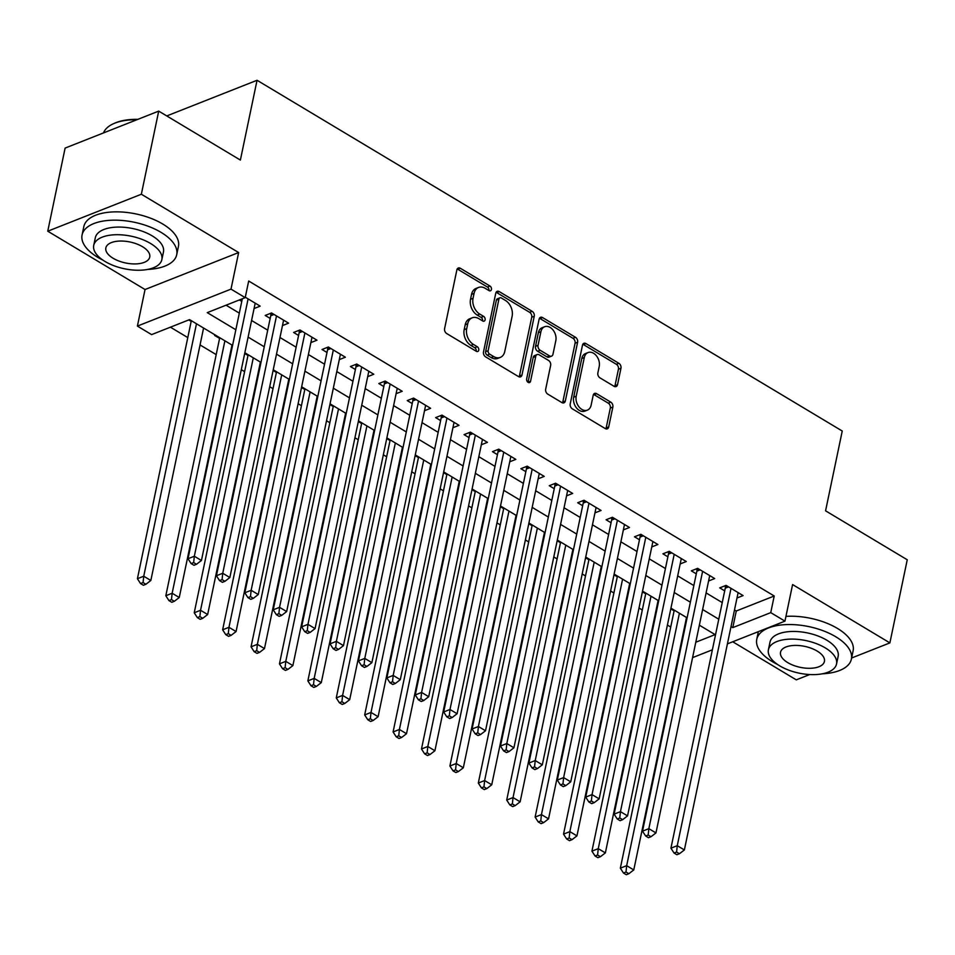 <?xml version="1.0" encoding="UTF-8"?>
<svg xmlns="http://www.w3.org/2000/svg" width="955" height="955" viewBox="0 0 955 955"><rect width="100%" height="100%" fill="white"/><g stroke="black" fill="none" stroke-linecap="round" stroke-linejoin="round"><path stroke-width="1.43" d="M491.443 289.484A2.662 1.886 68.4 0 0 489.963 286.034L460.334 268.271A3.796 2.698 68.4 0 0 458.257 268.009A3.796 2.698 68.4 0 0 456.872 269.871L444.6 328.615A3.796 2.698 68.4 0 0 446.701 333.546L476.33 351.309A2.662 1.886 68.4 0 0 477.787 351.488A2.662 1.886 68.4 0 0 478.753 350.187A2.662 1.886 68.4 0 0 477.285 346.737L473.453 344.433A12.14 8.631 68.4 0 1 466.709 328.651L467.735 323.745A12.14 8.631 68.4 0 1 472.188 317.8A12.14 8.631 68.4 0 1 478.837 318.66L482.669 320.952A2.662 1.886 68.4 0 0 484.125 321.143A2.662 1.886 68.4 0 0 485.104 319.841A2.662 1.886 68.4 0 0 483.624 316.38L479.792 314.088A12.14 8.631 68.4 0 1 473.047 298.294L474.074 293.4A12.14 8.631 68.4 0 1 478.539 287.455A12.14 8.631 68.4 0 1 485.176 288.303L489.008 290.607A2.662 1.886 68.4 0 0 490.464 290.786A2.662 1.886 68.4 0 0 491.443 289.484M488.9 290.535A2.662 1.886 68.4 0 0 488.912 290.487A2.662 1.886 68.4 0 0 487.432 287.037L457.803 269.274A3.796 2.698 68.4 0 0 457.182 268.988M476.223 351.237A2.662 1.886 68.4 0 0 476.223 351.189A2.662 1.886 68.4 0 0 474.754 347.739L470.922 345.435L473.453 344.433M482.562 320.892A2.662 1.886 68.4 0 0 482.573 320.844A2.662 1.886 68.4 0 0 481.093 317.382L477.261 315.09L479.792 314.088M614.053 386.298A3.796 2.698 68.4 0 0 616.13 386.56A3.796 2.698 68.4 0 0 617.527 384.71L620.965 368.224A3.796 2.698 68.4 0 0 618.864 363.294L585.952 343.573A3.796 2.698 68.4 0 0 583.875 343.299A3.796 2.698 68.4 0 0 582.49 345.161L570.219 403.905A3.796 2.698 68.4 0 0 572.32 408.836L605.219 428.556A3.796 2.698 68.4 0 0 607.296 428.831A3.796 2.698 68.4 0 0 608.693 426.969L612.847 407.057A3.796 2.698 68.4 0 0 610.746 402.127L596.66 393.687A3.796 2.698 68.4 0 0 594.583 393.412A3.796 2.698 68.4 0 0 593.198 395.275L591.133 405.147A10.147 7.222 68.4 0 1 587.397 410.125A10.147 7.222 68.4 0 1 579.017 406.89A10.147 7.222 68.4 0 1 576.211 396.206L584.293 357.54A10.147 7.222 68.4 0 1 588.017 352.562A10.147 7.222 68.4 0 1 596.409 355.797A10.147 7.222 68.4 0 1 599.215 366.481L597.866 372.928A3.796 2.698 68.4 0 0 599.967 377.858L614.053 386.298M734.502 609.935L736.269 610.997L774.218 596.004L770.745 612.633L784.95 621.144L727.412 643.873M158.709 111.114L141.352 194.235L47.75 231.206L65.119 148.085L158.709 111.114L240.385 160.07L257.05 80.28L842.25 431.027L825.574 510.818L907.25 559.773L889.881 642.894L792.59 584.567L784.95 621.144M47.75 231.206L145.041 289.52L238.643 252.55L141.352 194.235M238.643 252.55L231.003 289.126L245.208 297.638L207.259 312.631L235.849 329.762M774.218 596.004L248.682 281.021L245.208 297.638M534.251 316.248A3.796 2.698 68.4 0 0 532.138 311.318L499.238 291.597A3.796 2.698 68.4 0 0 497.161 291.323A3.796 2.698 68.4 0 0 495.764 293.185L483.493 351.929A3.796 2.698 68.4 0 0 485.606 356.86L518.505 376.58A3.796 2.698 68.4 0 0 520.582 376.843A3.796 2.698 68.4 0 0 521.979 374.993L534.251 316.248L531.72 317.251A3.796 2.698 68.4 0 0 529.607 312.309L496.707 292.588A3.796 2.698 68.4 0 0 496.087 292.302M542.595 317.585L575.495 337.306A3.796 2.698 68.4 0 1 577.608 342.236L565.336 400.981A3.796 2.698 68.4 0 1 563.939 402.843A3.796 2.698 68.4 0 1 561.862 402.568L547.776 394.129A3.796 2.698 68.4 0 1 545.675 389.198L550.653 365.371A3.796 2.698 68.4 0 0 548.54 360.441L539.205 354.842A3.796 2.698 68.4 0 0 537.128 354.568A3.796 2.698 68.4 0 0 535.731 356.43L530.55 381.236A2.662 1.886 68.4 0 1 529.571 382.537A2.662 1.886 68.4 0 1 527.387 381.69A2.662 1.886 68.4 0 1 526.647 378.896L539.121 319.173A3.796 2.698 68.4 0 1 540.518 317.311A3.796 2.698 68.4 0 1 542.595 317.585L540.064 318.576L572.964 338.297L575.495 337.306M732.736 641.772L796.291 679.853L809.745 674.54M851.609 658.007L889.881 642.894M670.804 608.86L674.111 610.83M642.393 591.825L645.699 593.807M613.981 574.803L617.288 576.784M585.582 557.78L588.877 559.749M557.171 540.745L560.478 542.726M528.76 523.722L532.066 525.704M500.36 506.699L503.655 508.681M471.949 489.664L475.256 491.646M443.538 472.641L446.845 474.623M415.139 455.619L418.433 457.6M386.727 438.584L390.034 440.565M358.316 421.561L361.623 423.543M329.905 404.538L333.211 406.52M301.505 387.503L304.812 389.485M273.094 370.48L276.401 372.462M244.683 353.457L247.99 355.439M215.4 335.121L214.612 335.432L219.578 338.404M254.066 308.549L260.166 306.137L245.292 297.22M282.477 325.571L288.577 323.16L271.53 312.954L265.204 315.448L270.181 318.421M310.888 342.594L316.976 340.195L299.942 329.976L293.615 332.471L298.581 335.456M339.288 359.629L345.388 357.218L328.341 346.999L322.026 349.494L326.992 352.479M367.699 376.652L373.799 374.241L356.752 364.034L350.425 366.529L355.403 369.501M396.11 393.675L402.21 391.275L385.163 381.057L378.837 383.552L383.803 386.536M424.509 410.71L430.61 408.298L413.563 398.08L407.248 400.575L412.214 403.559M452.921 427.733L459.021 425.321L441.974 415.103L435.647 417.61L440.625 420.582M481.332 444.755L487.432 442.356L470.385 432.138L464.058 434.632L469.024 437.617M509.743 461.79L515.831 459.379L498.785 449.16L492.47 451.655L497.436 454.64M538.143 478.813L544.243 476.402L527.196 466.183L520.869 468.69L525.847 471.663M566.554 495.836L572.654 493.425L555.607 483.218L549.28 485.713L554.258 488.697M594.965 512.871L601.053 510.459L584.018 500.241L577.691 502.736L582.657 505.72M623.364 529.894L629.464 527.482L612.418 517.264L606.091 519.771L611.069 522.743M651.776 546.917L657.876 544.505L640.829 534.299L634.502 536.794L639.48 539.766M680.187 563.939L686.275 561.54L669.24 551.322L662.913 553.816L667.879 556.801M708.586 580.974L714.686 578.563L697.639 568.344L691.325 570.851L696.291 573.824M226.072 305.194L239.323 313.133M251.571 320.486L267.722 330.167M279.982 337.509L296.134 347.19M308.393 354.532L324.545 364.213M336.805 371.567L352.944 381.236M365.204 388.589L381.355 398.271M393.615 405.612L409.767 415.294M422.026 422.647L438.166 432.317M450.426 439.67L466.577 449.351M478.837 456.693L494.988 466.374M507.248 473.728L523.388 483.397M535.648 490.751L551.799 500.432M564.059 507.774L580.21 517.455M592.47 524.796L608.621 534.478M620.869 541.831L637.021 551.513M649.281 558.854L665.432 568.535M677.692 575.877L693.843 585.558M706.091 592.912L722.243 602.593M239.359 299.954L241.77 301.398M736.997 597.997L743.097 595.586L726.051 585.379L719.724 587.874L724.702 590.847M170.42 327.183L187.789 337.593M200.049 344.934L216.2 354.615M241.305 369.669L244.611 371.638M256.859 378.992L257.456 379.338M269.704 386.691L273.011 388.673M298.115 403.714L301.422 405.696M326.526 420.737L329.833 422.719M354.938 437.772L358.232 439.754M383.337 454.795L386.644 456.776M411.748 471.818L415.055 473.799M440.16 488.853L443.454 490.834M468.559 505.875L471.865 507.857M496.97 522.898L500.277 524.88M525.381 539.933L528.676 541.915M553.781 556.956L557.087 558.938M582.192 573.979L585.499 575.961M610.603 591.014L613.91 592.983M626.158 600.337L626.755 600.683M639.002 608.037L642.309 610.018M667.414 625.059L670.72 627.041M683.505 631.84L684.234 631.553M188.756 319.937L191.179 321.381M257.05 80.28L166.755 115.937M232.578 345.412L189.556 319.627L151.606 334.608L137.401 326.097L231.003 289.126M145.041 289.52L137.401 326.097M712.382 649.806L692.578 657.637M731.029 626.564L732.795 627.614L770.745 612.633M248.109 337.103L264.249 346.784M276.508 354.138L292.66 363.807M304.92 371.161L321.071 380.842M333.331 388.184L349.47 397.865M361.73 405.218L377.882 414.888M390.141 422.241L406.293 431.923M418.553 439.264L434.692 448.946M446.952 456.287L463.103 465.968M475.363 473.322L491.515 483.003M503.774 490.345L519.926 500.026M532.174 507.368L548.325 517.049M560.585 524.402L576.736 534.084M588.996 541.425L605.148 551.107M617.396 558.448L633.547 568.13M645.807 575.483L661.958 585.152M674.218 592.506L690.37 602.187M702.629 609.529L718.769 619.21M695.789 642.238L715.092 634.609L699.358 625.179M687.099 617.837L670.947 608.156M658.687 600.802L642.536 591.133M630.276 583.78L614.137 574.098M601.877 566.757L585.725 557.075M573.466 549.722L557.314 540.053M545.054 532.699L528.915 523.018M516.655 515.676L500.504 505.995M488.244 498.641L472.092 488.972M459.833 481.618L443.693 471.937M431.433 464.596L415.282 454.914M403.022 447.573L386.87 437.891M374.611 430.538L358.459 420.857M346.211 413.515L330.06 403.834M317.8 396.492L301.649 386.811M289.389 379.457L273.237 369.776M260.978 362.434L244.838 352.753M680.044 648.457L680.76 648.17M736.269 610.997L732.795 627.614M478.539 287.455L476.008 288.446A12.14 8.631 68.4 0 0 471.543 294.403L474.074 293.4M477.261 315.09A12.14 8.631 68.4 0 1 470.517 299.297L471.543 294.403M472.188 317.8L469.657 318.803A12.14 8.631 68.4 0 0 465.204 324.748L467.735 323.745M470.922 345.435A12.14 8.631 68.4 0 1 464.178 329.642L465.204 324.748M519.126 376.867A3.796 2.698 68.4 0 0 519.448 375.983L531.72 317.251M501.351 297.996A2.662 1.886 68.4 0 0 499.895 297.817A2.662 1.886 68.4 0 0 498.916 299.118L488.148 350.676A2.662 1.886 68.4 0 0 489.617 354.126L493.663 356.549A12.14 8.631 68.4 0 0 500.313 357.409A12.14 8.631 68.4 0 0 504.765 351.464L512.131 316.212A12.14 8.631 68.4 0 0 505.398 300.419L501.351 297.996M499.895 297.817L497.364 298.808A2.662 1.886 68.4 0 0 496.385 300.109L498.916 299.118M500.313 357.409L497.782 358.412A12.14 8.631 68.4 0 1 491.133 357.552L487.098 355.129A2.662 1.886 68.4 0 1 485.618 351.679L496.385 300.109M562.483 402.855A3.796 2.698 68.4 0 0 562.805 401.983L575.077 343.239A3.796 2.698 68.4 0 0 572.964 338.297M537.128 354.568L534.597 355.57A3.796 2.698 68.4 0 0 533.2 357.433L528.019 382.227L530.55 381.236M555.822 340.649A10.147 7.222 68.4 0 0 553.017 329.976A10.147 7.222 68.4 0 0 544.625 326.741A10.147 7.222 68.4 0 0 540.9 331.707L538.047 345.34A3.796 2.698 68.4 0 0 540.16 350.27L549.495 355.869A3.796 2.698 68.4 0 0 551.572 356.131A3.796 2.698 68.4 0 0 552.969 354.281L555.822 340.649M544.625 326.741L542.094 327.732A10.147 7.222 68.4 0 0 538.369 332.71L540.9 331.707M551.572 356.131L549.041 357.134A3.796 2.698 68.4 0 1 546.964 356.872L537.629 351.273A3.796 2.698 68.4 0 1 535.528 346.331L538.369 332.71M540.064 318.576A3.796 2.698 68.4 0 0 539.444 318.29M588.017 352.562L585.487 353.565A10.147 7.222 68.4 0 0 581.762 358.531L584.293 357.54M587.397 410.125L584.878 411.116A10.147 7.222 68.4 0 1 576.486 407.892A10.147 7.222 68.4 0 1 573.68 397.208L581.762 358.531M605.84 428.843A3.796 2.698 68.4 0 0 606.162 427.971L610.317 408.06A3.796 2.698 68.4 0 0 608.216 403.129L594.129 394.69A3.796 2.698 68.4 0 0 593.509 394.403M614.674 386.584A3.796 2.698 68.4 0 0 614.996 385.701L618.434 369.227A3.796 2.698 68.4 0 0 616.333 364.285L583.421 344.564A3.796 2.698 68.4 0 0 582.801 344.277M191.322 320.677L137.413 578.718L143.739 576.223L150.842 580.473L203.582 328.031M196.479 323.769L143.739 576.223L143.071 582.574L140.54 583.565L143.381 585.272L145.912 584.269L143.071 582.574M150.842 580.473L145.912 584.269M140.54 583.565L137.413 578.718M242.319 298.784L188.004 558.735L194.331 556.24L248.097 298.903M193.662 562.591L191.131 563.581L193.972 565.288L196.503 564.286L193.662 562.591L194.331 556.24L201.433 560.49L255.2 303.153M188.004 558.735L191.131 563.581M196.503 564.286L201.433 560.49M136.852 119.757A48.335 23.099 -168.2 0 0 113.239 123.828L114.337 123.326A47.177 22.55 11.8 0 1 137.854 119.351M113.239 123.828A48.335 23.099 -168.2 0 0 103.534 132.912M147.607 269.429A48.335 23.099 -168.2 0 0 176.711 254.71A48.335 23.099 -168.2 0 0 161.013 232.34A48.335 23.099 -168.2 0 0 112.117 220.199A48.335 23.099 -168.2 0 0 82.082 234.942A48.335 23.099 -168.2 0 0 97.768 257.325A48.335 23.099 -168.2 0 0 102.853 260.082M176.711 254.71L178.442 246.402A48.335 23.099 -168.2 0 0 162.756 224.031A48.335 23.099 -168.2 0 0 113.848 211.891A48.335 23.099 -168.2 0 0 83.813 226.633L82.082 234.942M93.733 245.363L95.333 237.711A34.798 16.629 11.8 0 1 116.952 227.099A34.798 16.629 11.8 0 1 152.155 235.837A34.798 16.629 11.8 0 1 163.46 251.953L161.861 259.593A34.798 16.629 -168.2 0 0 150.568 243.489A34.798 16.629 -168.2 0 0 115.352 234.739A34.798 16.629 -168.2 0 0 93.733 245.363A34.798 16.629 -168.2 0 0 105.026 261.467A34.798 16.629 -168.2 0 0 140.242 270.217A34.798 16.629 -168.2 0 0 161.861 259.593M113.12 258.268A22.431 10.72 -168.2 0 0 135.813 263.914A22.431 10.72 -168.2 0 0 149.744 257.062A22.431 10.72 -168.2 0 0 142.474 246.688A22.431 10.72 -168.2 0 0 119.781 241.054A22.431 10.72 -168.2 0 0 105.85 247.894A22.431 10.72 -168.2 0 0 113.12 258.268M822.291 673.812A48.335 23.099 -168.2 0 0 851.383 659.093A48.335 23.099 -168.2 0 0 835.697 636.722A48.335 23.099 -168.2 0 0 786.801 624.582A48.335 23.099 -168.2 0 0 756.766 639.325A48.335 23.099 -168.2 0 0 772.452 661.708A48.335 23.099 -168.2 0 0 777.537 664.465M851.383 659.093L853.125 650.785A48.335 23.099 -168.2 0 0 837.428 628.414A48.335 23.099 -168.2 0 0 785.941 616.393M768.417 649.746L770.005 642.094A34.798 16.629 11.8 0 1 791.635 631.482A34.798 16.629 11.8 0 1 826.839 640.22A34.798 16.629 11.8 0 1 838.144 656.336L836.544 663.976A34.798 16.629 -168.2 0 0 825.239 647.872A34.798 16.629 -168.2 0 0 790.036 639.122A34.798 16.629 -168.2 0 0 768.417 649.746A34.798 16.629 -168.2 0 0 779.71 665.85A34.798 16.629 -168.2 0 0 814.913 674.6A34.798 16.629 -168.2 0 0 836.544 663.976M787.803 662.651A22.431 10.72 -168.2 0 0 810.497 668.285A22.431 10.72 -168.2 0 0 824.428 661.445A22.431 10.72 -168.2 0 0 817.146 651.059A22.431 10.72 -168.2 0 0 794.465 645.425A22.431 10.72 -168.2 0 0 780.522 652.277A22.431 10.72 -168.2 0 0 787.803 662.651M219.734 337.712L165.824 595.741L172.151 593.246L179.254 597.508L231.993 345.053M224.891 340.804L172.151 593.246L171.482 599.597L168.951 600.6L171.793 602.295L174.323 601.304L171.482 599.597M179.254 597.508L174.323 601.304M168.951 600.6L165.824 595.741M248.133 354.735L194.235 612.776L200.55 610.269L207.653 614.531L260.393 362.088M253.29 357.827L200.55 610.269L199.882 616.62L197.351 617.622L200.192 619.329L202.723 618.327L199.882 616.62M207.653 614.531L202.723 618.327M197.351 617.622L194.235 612.776M276.544 371.758L222.634 629.799L228.961 627.304L236.064 631.553L288.804 379.111M281.701 374.849L228.961 627.304L228.293 633.654L225.762 634.645L228.603 636.352L231.134 635.35L228.293 633.654M236.064 631.553L231.134 635.35M225.762 634.645L222.634 629.799M304.955 388.792L251.046 646.822L257.373 644.327L264.475 648.588L317.215 396.134M310.112 391.884L257.373 644.327L256.704 650.677L254.173 651.68L257.014 653.375L259.545 652.384L256.704 650.677M264.475 648.588L259.545 652.384M254.173 651.68L251.046 646.822M274.049 314.458L270.731 315.771L216.415 575.758L222.742 573.263L276.496 315.926M222.073 579.613L219.543 580.616L222.384 582.311L224.914 581.32L222.073 579.613L222.742 573.263L229.845 577.524L283.599 320.188M270.731 315.771A3.868 2.746 68.4 0 0 270.79 314.398L270.659 313.288M216.415 575.758L219.543 580.616M224.914 581.32L229.845 577.524M302.46 331.481L299.142 332.794L244.826 592.792L251.153 590.286L304.908 332.949M250.485 596.636L247.954 597.639L250.795 599.346L253.314 598.343L250.485 596.636L251.153 590.286L258.256 594.547L312.01 337.211M299.142 332.794A3.868 2.746 68.4 0 0 299.19 331.433L299.07 330.323M244.826 592.792L247.954 597.639M253.314 598.343L258.256 594.547M330.86 348.515L327.553 349.817L273.237 609.815L279.552 607.32L333.319 349.984M278.884 613.671L276.353 614.662L279.194 616.369L281.725 615.366L278.884 613.671L279.552 607.32L286.655 611.57L340.422 354.233M327.553 349.817A3.868 2.746 68.4 0 0 327.601 348.456L327.481 347.345M273.237 609.815L276.353 614.662M281.725 615.366L286.655 611.57M359.271 365.538L355.952 366.851L301.637 626.838L307.964 624.343L361.718 367.007M307.295 630.694L304.764 631.697L307.606 633.392L310.136 632.401L307.295 630.694L307.964 624.343L315.066 628.605L368.821 371.268M355.952 366.851A3.868 2.746 68.4 0 0 356.012 365.479L355.881 364.368M301.637 626.838L304.764 631.697M310.136 632.401L315.066 628.605M333.367 405.815L279.457 663.856L285.784 661.349L292.875 665.611L345.615 413.157M338.512 408.907L285.784 661.349L285.103 667.7L282.584 668.703L285.426 670.41L287.944 669.407L285.103 667.7M292.875 665.611L287.944 669.407M282.584 668.703L279.457 663.856M387.682 382.561L384.364 383.874L330.048 643.873L336.375 641.366L390.129 384.029M335.706 647.717L333.176 648.72L336.017 650.427L338.548 649.424L335.706 647.717L336.375 641.366L343.478 645.628L397.232 388.291M384.364 383.874A3.868 2.746 68.4 0 0 384.411 382.513L384.292 381.403M330.048 643.873L333.176 648.72M338.548 649.424L343.478 645.628M361.766 422.838L307.856 680.879L314.183 678.384L321.286 682.634L374.026 430.192M366.923 425.93L314.183 678.384L313.515 684.735L310.984 685.726L313.825 687.433L316.356 686.43L313.515 684.735M321.286 682.634L316.356 686.43M310.984 685.726L307.856 680.879M416.082 399.596L412.775 400.897L358.459 660.896L364.774 658.401L418.541 401.064M364.106 664.752L361.575 665.742L364.416 667.45L366.947 666.447L364.106 664.752L364.774 658.401L371.877 662.651L425.644 405.314M412.775 400.897A3.868 2.746 68.4 0 0 412.823 399.536L412.703 398.426M358.459 660.896L361.575 665.742M366.947 666.447L371.877 662.651M390.177 439.873L336.267 697.902L342.594 695.407L349.697 699.669L402.437 447.215M395.334 442.953L342.594 695.407L341.926 701.758L339.395 702.761L342.236 704.456L344.767 703.453L341.926 701.758M349.697 699.669L344.767 703.453M339.395 702.761L336.267 697.902M444.493 416.619L441.174 417.92L386.859 677.919L393.185 675.424L446.952 418.087M392.517 681.775L389.986 682.777L392.827 684.472L395.358 683.47L392.517 681.775L393.185 675.424L400.288 679.685L454.043 422.349M441.174 417.92A3.868 2.746 68.4 0 0 441.234 416.559L441.103 415.449M386.859 677.919L389.986 682.777M395.358 683.47L400.288 679.685M418.588 456.896L364.679 714.937L371.006 712.43L378.108 716.692L430.836 464.237M423.745 459.988L371.006 712.43L370.337 718.781L367.806 719.784L370.647 721.479L373.166 720.488L370.337 718.781M378.108 716.692L373.166 720.488M367.806 719.784L364.679 714.937M472.904 433.642L469.585 434.955L415.27 694.953L421.597 692.447L475.351 435.11M420.928 698.797L418.397 699.8L421.239 701.495L423.769 700.504L420.928 698.797L421.597 692.447L428.7 696.708L482.454 439.372M469.585 434.955A3.868 2.746 68.4 0 0 469.645 433.594L469.514 432.472M415.27 694.953L418.397 699.8M423.769 700.504L428.7 696.708M446.988 473.919L393.09 731.96L399.405 729.465L406.508 733.715L459.248 481.272M452.145 477.011L399.405 729.465L398.736 735.804L396.206 736.806L399.047 738.513L401.577 737.511L398.736 735.804M406.508 733.715L401.577 737.511M396.206 736.806L393.09 731.96M501.303 450.665L497.997 451.978L443.681 711.976L449.996 709.481L503.763 452.145M449.327 715.82L446.797 716.823L449.638 718.53L452.169 717.527L449.327 715.82L449.996 709.481L457.099 713.731L510.865 456.395M497.997 451.978A3.868 2.746 68.4 0 0 498.044 450.617L497.925 449.507M443.681 711.976L446.797 716.823M452.169 717.527L457.099 713.731M475.399 490.954L421.489 748.983L427.816 746.488L434.919 750.749L487.659 498.295M480.556 494.033L427.816 746.488L427.148 752.838L424.617 753.829L427.458 755.536L429.989 754.534L427.148 752.838M434.919 750.749L429.989 754.534M424.617 753.829L421.489 748.983M529.715 467.699L526.396 469.001L472.08 728.999L478.407 726.504L532.174 469.168M477.739 732.855L475.208 733.846L478.049 735.553L480.58 734.55L477.739 732.855L478.407 726.504L485.51 730.766L539.277 473.429M526.396 469.001A3.868 2.746 68.4 0 0 526.456 467.64L526.336 466.529M472.08 728.999L475.208 733.846M480.58 734.55L485.51 730.766M503.81 507.976L449.901 766.017L456.227 763.511L463.33 767.772L516.07 515.318M508.967 511.068L456.227 763.511L455.559 769.861L453.028 770.864L455.869 772.559L458.4 771.568L455.559 769.861M463.33 767.772L458.4 771.568M453.028 770.864L449.901 766.017M558.126 484.722L554.807 486.035L500.492 746.034L506.819 743.527L560.573 486.19M506.15 749.878L503.619 750.881L506.46 752.576L508.991 751.585L506.15 749.878L506.819 743.527L513.921 747.789L567.676 490.452M554.807 486.035A3.868 2.746 68.4 0 0 554.867 484.663L554.736 483.552M500.492 746.034L503.619 750.881M508.991 751.585L513.921 747.789M532.21 524.999L478.312 783.04L484.627 780.545L491.73 784.795L544.469 532.353M537.367 528.091L484.627 780.545L483.958 786.884L481.427 787.887L484.269 789.594L486.799 788.591L483.958 786.884M491.73 784.795L486.799 788.591M481.427 787.887L478.312 783.04M586.525 501.745L583.219 503.058L528.903 763.057L535.23 760.562L588.984 503.225M534.549 766.901L532.031 767.904L534.86 769.611L537.39 768.608L534.549 766.901L535.23 760.562L542.321 764.812L596.087 507.475M583.219 503.058A3.868 2.746 68.4 0 0 583.266 501.697L583.147 500.587M528.903 763.057L532.031 767.904M537.39 768.608L542.321 764.812M614.936 518.78L611.618 520.081L557.302 780.08L563.629 777.585L617.396 520.248M562.961 783.936L560.43 784.926L563.271 786.634L565.802 785.631L562.961 783.936L563.629 777.585L570.732 781.835L624.498 524.51M611.618 520.081A3.868 2.746 68.4 0 0 611.678 518.72L611.558 517.61M557.302 780.08L560.43 784.926M565.802 785.631L570.732 781.835M643.348 535.803L640.029 537.116L585.713 797.103L592.04 794.608L645.795 537.271M591.372 800.959L588.841 801.961L591.682 803.656L594.213 802.666L591.372 800.959L592.04 794.608L599.143 798.869L652.898 541.533M640.029 537.116A3.868 2.746 68.4 0 0 640.089 535.743L639.957 534.633M585.713 797.103L588.841 801.961M594.213 802.666L599.143 798.869M560.621 542.022L506.711 800.063L513.038 797.568L520.141 801.818L572.881 549.376M565.778 545.114L513.038 797.568L512.369 803.919L509.839 804.91L512.68 806.617L515.211 805.614L512.369 803.919M520.141 801.818L515.211 805.614M509.839 804.91L506.711 800.063M589.032 559.057L535.122 817.086L541.449 814.591L548.552 818.853L601.292 566.399M594.189 562.149L541.449 814.591L540.781 820.942L538.25 821.945L541.091 823.64L543.622 822.649L540.781 820.942M548.552 818.853L543.622 822.649M538.25 821.945L535.122 817.086M617.431 576.08L563.534 834.121L569.849 831.626L576.951 835.876L629.691 583.433M622.588 579.172L569.849 831.626L569.18 837.965L566.649 838.967L569.49 840.675L572.021 839.672L569.18 837.965M576.951 835.876L572.021 839.672M566.649 838.967L563.534 834.121M671.747 552.826L668.44 554.139L614.125 814.138L620.452 811.643L674.206 554.306M619.771 817.981L617.252 818.984L620.093 820.691L622.612 819.688L619.771 817.981L620.452 811.643L627.542 815.892L681.309 558.556M668.44 554.139A3.868 2.746 68.4 0 0 668.488 552.778L668.369 551.668M614.125 814.138L617.252 818.984M622.612 819.688L627.542 815.892M645.843 593.103L591.933 851.144L598.26 848.649L605.363 852.899L658.102 600.456M651 596.195L598.26 848.649L597.591 855L595.061 855.99L597.902 857.697L600.432 856.695L597.591 855M605.363 852.899L600.432 856.695M595.061 855.99L591.933 851.144M700.158 569.86L696.852 571.162L642.524 831.16L648.851 828.665L702.617 571.329M648.182 835.016L645.652 836.007L648.493 837.714L651.024 836.711L648.182 835.016L648.851 828.665L655.954 832.915L709.72 575.579M696.852 571.162A3.868 2.746 68.4 0 0 696.899 569.801L696.78 568.691M642.524 831.16L645.652 836.007M651.024 836.711L655.954 832.915M674.254 610.138L620.344 868.167L626.671 865.672L633.774 869.933L686.514 617.479M679.411 613.229L626.671 865.672L626.003 872.022L623.472 873.025L626.313 874.72L628.844 873.73L626.003 872.022M633.774 869.933L628.844 873.73M623.472 873.025L620.344 868.167M728.57 586.883L725.251 588.196L670.935 848.183L677.262 845.688L731.017 588.352M676.594 852.039L674.063 853.042L676.904 854.737L679.435 853.746L676.594 852.039L677.262 845.688L684.365 849.95L738.12 592.613M725.251 588.196A3.868 2.746 68.4 0 0 725.311 586.824L725.179 585.713M670.935 848.183L674.063 853.042M679.435 853.746L684.365 849.95M487.432 287.037L489.963 286.034M474.754 347.739L477.285 346.737M481.093 317.382L483.624 316.38M470.517 299.297L473.047 298.294M464.178 329.642L466.709 328.651M457.803 269.274L460.334 268.271M519.448 375.983L521.979 374.993M496.707 292.588L499.238 291.597M529.607 312.309L532.138 311.318M485.618 351.679L488.148 350.676M487.098 355.129L489.617 354.126M491.133 357.552L493.663 356.549M575.077 343.239L577.608 342.236M562.805 401.983L565.336 400.981M533.2 357.433L535.731 356.43M535.528 346.331L538.047 345.34M537.629 351.273L540.16 350.27M546.964 356.872L549.495 355.869M573.68 397.208L576.211 396.206M594.129 394.69L596.66 393.687M608.216 403.129L610.746 402.127M610.317 408.06L612.847 407.057M606.162 427.971L608.693 426.969M583.421 344.564L585.952 343.573M616.333 364.285L618.864 363.294M618.434 369.227L620.965 368.224M614.996 385.701L617.527 384.71M272.7 313.646L270.79 314.398M301.1 330.669L299.19 331.433M329.511 347.704L327.601 348.456M357.922 364.726L356.012 365.479M386.321 381.749L384.411 382.513M414.733 398.784L412.823 399.536M443.144 415.807L441.234 416.559M471.555 432.83L469.645 433.594M499.954 449.865L498.044 450.617M528.366 466.888L526.456 467.64M556.777 483.91L554.867 484.663M585.176 500.945L583.266 501.697M613.588 517.968L611.678 518.72M641.999 534.991L640.089 535.743M670.398 552.026L668.488 552.778M698.809 569.049L696.899 569.801M727.221 586.072L725.311 586.824M756.766 639.325L758.365 631.649"/></g></svg>
